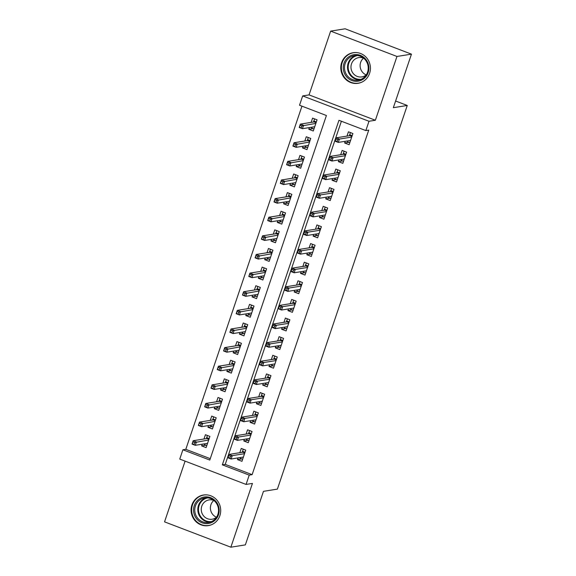 <?xml version="1.0" encoding="UTF-8"?>
<svg xmlns="http://www.w3.org/2000/svg" width="576" height="576" viewBox="0 0 576 576"><rect width="100%" height="100%" fill="white"/><g stroke="black" fill="none" stroke-linecap="round" stroke-linejoin="round"><path stroke-width="0.86" d="M341.626 62.662A15.494 14.803 -99.1 0 0 358.056 83.304A15.494 14.803 -99.1 0 0 369.59 73.346A15.494 14.803 -99.1 0 0 353.16 52.704A15.494 14.803 -99.1 0 0 341.626 62.662M191.916 504.972A15.494 14.803 -99.1 0 0 208.339 525.614A15.494 14.803 -99.1 0 0 219.874 515.657A15.494 14.803 -99.1 0 0 203.45 495.014A15.494 14.803 -99.1 0 0 191.916 504.972M299.527 105.235L302.674 95.926L368.993 121.27L365.846 130.579L338.954 120.305L222.336 464.846L249.221 475.121L246.074 484.43L179.755 459.086L182.902 449.777L209.794 460.051L326.412 115.51L299.527 105.235M309.053 94.903L375.372 120.247L396.965 56.462L411.458 54.144L345.139 28.8L330.646 31.118L309.053 94.903L302.674 95.926M185.098 461.131L164.542 521.856L230.861 547.2L252.446 483.415L246.074 484.43M301.954 106.164L185.803 449.316L182.902 449.777M396.965 56.462L330.646 31.118M411.458 54.144L393.336 107.69L407.254 105.466L277.394 489.11L263.477 491.335L245.354 544.882L230.861 547.2M345.226 141.293L344.65 142.992L349.128 144.706L352.908 133.531L348.43 131.818L346.982 136.094M338.918 159.919L338.342 161.618L342.828 163.332L346.608 152.158L342.13 150.444L340.682 154.714M332.618 178.538L332.042 180.245L336.521 181.951L340.301 170.784L335.822 169.07L334.375 173.34M326.311 197.165L325.735 198.864L330.221 200.578L334.001 189.403L329.522 187.69L328.075 191.959M320.011 215.784L319.435 217.49L323.914 219.204L327.694 208.03L323.215 206.316L321.768 210.586M313.704 234.41L313.128 236.117L317.614 237.823L321.394 226.649L316.908 224.942L315.468 229.212M307.404 253.037L306.828 254.736L311.306 256.45L315.086 245.275L310.608 243.562L309.161 247.831M301.097 271.656L300.521 273.362L304.999 275.076L308.786 263.902L304.301 262.188L302.861 266.458M294.797 290.282L294.221 291.982L298.699 293.695L302.479 282.521L298.001 280.807L296.554 285.084M288.49 308.909L287.914 310.608L292.392 312.322L296.179 301.147L291.694 299.434L290.254 303.703M282.19 327.528L281.614 329.234L286.092 330.948L289.872 319.774L285.394 318.06L283.946 322.33M275.882 346.154L275.306 347.854L279.785 349.567L283.572 338.393L279.086 336.679L277.646 340.956M269.575 364.781L268.999 366.48L273.485 368.194L277.265 357.019L272.786 355.306L271.339 359.575M263.275 383.4L262.699 385.106L267.178 386.813L270.965 375.638L266.479 373.932L265.032 378.202M256.968 402.026L256.392 403.726L260.878 405.439L264.658 394.265L260.179 392.551L258.732 396.821M250.668 420.646L250.092 422.352L254.57 424.066L258.358 412.891L253.872 411.178L252.425 415.447M244.361 439.272L243.785 440.978L248.27 442.685L252.05 431.51L247.572 429.804L246.125 434.074M205.956 445.205L201.636 445.896L202.212 444.197M201.636 445.896L206.114 447.61L209.902 436.435L205.416 434.722L203.969 438.998M212.256 426.586L207.936 427.277L208.512 425.57M207.936 427.277L212.422 428.99L216.202 417.816L211.723 416.102L210.276 420.372M218.563 407.959L214.243 408.65L214.819 406.951M214.243 408.65L218.722 410.364L222.509 399.19L218.023 397.476L216.583 401.746M224.863 389.34L220.55 390.031L221.126 388.325M220.55 390.031L225.029 391.738L228.809 380.563L224.33 378.857L222.883 383.126M231.17 370.714L226.85 371.405L227.426 369.698M226.85 371.405L231.329 373.118L235.116 361.944L230.63 360.23L229.19 364.5M237.47 352.087L233.158 352.778L233.734 351.079M233.158 352.778L237.636 354.492L241.416 343.318L236.938 341.604L235.49 345.874M243.778 333.468L239.458 334.159L240.034 332.453M239.458 334.159L243.936 335.866L247.723 324.691L243.238 322.985L241.798 327.254M250.078 314.842L245.765 315.533L246.341 313.834M245.765 315.533L250.243 317.246L254.023 306.072L249.545 304.358L248.098 308.628M256.385 296.215L252.065 296.906L252.641 295.207M252.065 296.906L256.55 298.62L260.33 287.446L255.845 285.732L254.405 290.002M262.685 277.596L258.372 278.287L258.948 276.581M258.372 278.287L262.85 280.001L266.63 268.826L262.152 267.113L260.705 271.382M268.992 258.97L264.672 259.661L265.248 257.962M264.672 259.661L269.158 261.374L272.938 250.2L268.459 248.486L267.012 252.756M275.292 240.35L270.979 241.034L271.555 239.335M270.979 241.034L275.458 242.748L279.238 231.574L274.759 229.86L273.312 234.137M281.599 221.724L277.279 222.415L277.855 220.709M277.279 222.415L281.765 224.129L285.545 212.954L281.066 211.241L279.619 215.51M287.899 203.098L283.586 203.789L284.162 202.09M283.586 203.789L288.065 205.502L291.845 194.328L287.366 192.614L285.919 196.884M294.206 184.478L289.886 185.17L290.462 183.463M289.886 185.17L294.372 186.876L298.152 175.702L293.674 173.995L292.226 178.265M300.506 165.852L296.194 166.543L296.77 164.837M296.194 166.543L300.672 168.257L304.459 157.082L299.974 155.369L298.526 159.638M306.814 147.226L302.494 147.917L303.07 146.218M302.494 147.917L306.979 149.63L310.759 138.456L306.281 136.742L304.834 141.012M185.803 449.316L210.262 458.662M309.377 127.591L308.801 129.298L313.279 131.004L317.066 119.83L312.581 118.123L311.134 122.393M341.388 121.234L225.238 464.386L252.122 474.66L368.741 130.118L365.846 130.579M238.061 457.898L237.485 459.598L241.963 461.311L245.743 450.137L241.265 448.423L239.818 452.693M407.254 105.466L395.597 101.009M375.372 120.247L368.993 121.27M252.122 474.66L249.221 475.121M225.238 464.386L222.336 464.846M241.798 458.906L237.485 459.598M313.114 128.606L308.801 129.298M248.105 440.287L243.785 440.978M254.405 421.661L250.092 422.352M260.712 403.034L256.392 403.726M267.019 384.415L262.699 385.106M273.319 365.789L268.999 366.48M279.626 347.162L275.306 347.854M285.926 328.543L281.614 329.234M292.234 309.917L287.914 310.608M298.534 291.298L294.221 291.982M304.841 272.671L300.521 273.362M311.141 254.045L306.828 254.736M317.448 235.426L313.128 236.117M323.748 216.799L319.435 217.49M330.055 198.173L325.735 198.864M336.355 179.554L332.042 180.245M342.662 160.927L338.342 161.618M348.962 142.301L344.65 142.992M240.437 457.517L240.178 458.287L242.669 459.238M243.259 449.186L242.539 451.303L245.03 452.254M244.778 453.002L242.741 452.225L242.539 451.303L242.201 452.318M230.537 456.242L228.744 455.558L228.11 457.423L229.903 458.107L230.537 456.242L232.258 455.652L231.12 459.007L227.894 457.776L229.032 454.421L232.258 455.652L244.548 453.686M228.744 455.558L229.032 454.421L242.741 452.225M229.903 458.107L231.12 459.007L243.41 457.042M206.82 445.536L204.329 444.586L204.588 443.815M206.352 438.617L207.41 435.485M208.93 439.301L206.892 438.53L206.69 437.602L209.182 438.552M194.054 444.406L194.688 442.548L192.895 441.864L192.262 443.722L195.271 445.306L192.046 444.074L193.183 440.719L196.409 441.958L195.271 445.306L207.562 443.34M194.688 442.548L208.699 439.992M192.895 441.864L193.183 440.719L206.892 438.53M218.455 514.865A13.406 12.809 80.9 0 1 202.104 522.814A13.406 12.809 80.9 0 1 194.263 505.62A13.406 12.809 80.9 0 1 210.614 497.671A13.406 12.809 80.9 0 1 218.455 514.865M195.444 505.915A12.413 11.858 -99.1 0 0 208.613 522.454A12.413 11.858 -99.1 0 0 217.85 514.476A12.413 11.858 -99.1 0 0 204.689 497.938A12.413 11.858 -99.1 0 0 195.444 505.915M216.518 517.219A9.778 9.338 80.9 0 1 210.924 504.727A9.778 9.338 80.9 0 1 213.833 500.443M216.547 517.19A9.778 9.338 80.9 0 1 212.155 519.214A9.778 9.338 80.9 0 1 201.787 506.189A9.778 9.338 80.9 0 1 209.066 499.91A9.778 9.338 80.9 0 1 213.876 500.465M206.683 494.87A15.394 14.71 -99.1 0 0 203.926 495.043A15.394 14.71 -99.1 0 0 192.47 504.936A15.394 14.71 -99.1 0 0 208.793 525.442A15.394 14.71 -99.1 0 0 211.457 524.743M358.438 81.13A13.406 12.809 80.9 0 1 343.469 70.207A13.406 12.809 80.9 0 1 353.707 54.727A13.406 12.809 80.9 0 1 368.676 65.65A13.406 12.809 80.9 0 1 358.438 81.13M354.175 55.663A12.413 11.858 -99.1 0 0 344.671 69.876A12.413 11.858 -99.1 0 0 358.322 80.143A12.413 11.858 -99.1 0 0 358.553 80.1A12.413 11.858 -99.1 0 0 368.057 65.887A12.413 11.858 -99.1 0 0 354.406 55.62A12.413 11.858 -99.1 0 0 354.175 55.663M366.235 74.902A9.778 9.338 80.9 0 1 360.238 67.262A9.778 9.338 80.9 0 1 363.55 58.133M366.264 74.88A9.778 9.338 80.9 0 1 362.045 76.874A9.778 9.338 80.9 0 1 361.865 76.903A9.778 9.338 80.9 0 1 351.115 68.818A9.778 9.338 80.9 0 1 358.596 57.629A9.778 9.338 80.9 0 1 358.776 57.593A9.778 9.338 80.9 0 1 363.586 58.147M356.393 52.56A15.394 14.71 -99.1 0 0 353.642 52.726A15.394 14.71 -99.1 0 0 353.362 52.776A15.394 14.71 -99.1 0 0 341.575 70.402A15.394 14.71 -99.1 0 0 358.502 83.131A15.394 14.71 -99.1 0 0 358.79 83.081A15.394 14.71 -99.1 0 0 361.174 82.433M246.744 438.89L246.478 439.661L248.969 440.618M249.559 430.56L248.846 432.677L251.33 433.634M251.078 434.383L249.048 433.606L248.846 432.677L248.501 433.692M236.837 437.623L235.044 436.939L234.418 438.797L236.21 439.481L236.837 437.623L238.558 437.033L237.427 440.381L234.202 439.15L235.332 435.794L238.558 437.033L250.848 435.067M235.044 436.939L235.332 435.794L249.048 433.606M236.21 439.481L237.427 440.381L249.71 438.415M253.044 420.271L252.785 421.042L255.276 421.992M255.866 411.941L255.146 414.058L257.638 415.008M257.386 415.757L255.348 414.979L255.146 414.058L254.808 415.066M243.144 418.997L241.351 418.313L240.718 420.178L242.51 420.862L243.144 418.997L244.865 418.406L243.727 421.762L240.502 420.523L241.639 417.175L244.865 418.406L257.155 416.441M241.351 418.313L241.639 417.175L255.348 414.979M242.51 420.862L243.727 421.762L256.018 419.796M259.351 401.645L259.085 402.415L261.576 403.366M262.166 393.314L261.454 395.431L263.945 396.382M263.686 397.13L261.655 396.353L261.454 395.431L261.108 396.446M249.444 400.378L247.651 399.686L247.025 401.551L248.818 402.235L249.444 400.378L251.172 399.78L250.034 403.135L246.809 401.904L247.939 398.549L251.172 399.78L263.455 397.814M247.651 399.686L247.939 398.549L261.655 396.353M248.818 402.235L250.034 403.135L262.325 401.17M265.651 383.018L265.392 383.789L267.883 384.746M268.474 374.688L267.754 376.805L270.245 377.762M269.993 378.511L267.955 377.734L267.754 376.805L267.415 377.82M255.751 381.751L253.958 381.067L253.325 382.925L255.118 383.616L255.751 381.751L257.472 381.161L256.334 384.509L253.109 383.278L254.246 379.922L257.472 381.161L269.762 379.195M253.958 381.067L254.246 379.922L267.955 377.734M255.118 383.616L256.334 384.509L268.625 382.543M213.12 426.917L210.629 425.966L210.895 425.196M212.652 419.99L213.71 416.858M215.23 420.682L213.199 419.904L212.998 418.982L215.489 419.933M200.362 425.786L200.988 423.922L199.195 423.238L198.569 425.102L201.578 426.679L198.353 425.448L199.483 422.1L202.716 423.331L201.578 426.679L213.869 424.714M200.988 423.922L214.999 421.366M199.195 423.238L199.483 422.1L213.199 419.904M219.427 408.29L216.936 407.34L217.195 406.57M218.959 401.364L220.018 398.239M221.537 402.055L219.506 401.278L219.298 400.356L221.789 401.306M206.662 407.16L207.295 405.295L205.502 404.611L204.869 406.476L207.886 408.06L204.653 406.829L205.79 403.474L209.016 404.705L207.886 408.06L220.169 406.094M207.295 405.295L221.306 402.739M205.502 404.611L205.79 403.474L219.506 401.278M225.727 389.671L223.236 388.714L223.502 387.943M225.259 382.745L226.318 379.613M227.837 383.436L225.806 382.658L225.605 381.73L228.096 382.687M212.969 388.534L213.595 386.676L211.802 385.992L211.176 387.85L214.186 389.434L210.96 388.202L212.098 384.847L215.323 386.086L214.186 389.434L226.476 387.468M213.595 386.676L227.606 384.12M211.802 385.992L212.098 384.847L225.806 382.658M232.034 371.045L229.543 370.094L229.802 369.324M231.566 364.118L232.625 360.994M234.144 364.81L232.114 364.032L231.905 363.11L234.396 364.061M219.269 369.914L219.902 368.05L218.11 367.366L217.476 369.23L220.493 370.814L217.26 369.576L218.398 366.228L221.623 367.459L220.493 370.814L232.776 368.849M219.902 368.05L233.914 365.494M218.11 367.366L218.398 366.228L232.114 364.032M271.958 364.399L271.692 365.17L274.183 366.12M274.774 356.069L274.061 358.186L276.552 359.136M276.293 359.885L274.262 359.107L274.061 358.186L273.715 359.194M262.051 363.125L260.258 362.441L259.632 364.306L261.425 364.99L262.051 363.125L263.779 362.534L262.642 365.89L259.416 364.651L260.546 361.303L263.779 362.534L276.062 360.569M260.258 362.441L260.546 361.303L274.262 359.107M261.425 364.99L262.642 365.89L274.932 363.924M238.334 352.418L235.85 351.468L236.11 350.698M237.866 345.499L238.925 342.367M240.444 346.183L238.414 345.406L238.212 344.484L240.703 345.434M225.576 351.288L226.202 349.43L224.41 348.739L223.783 350.604L226.793 352.188L223.567 350.957L224.705 347.602L227.93 348.833L226.793 352.188L239.083 350.222M226.202 349.43L240.214 346.867M224.41 348.739L224.705 347.602L238.414 345.406M278.258 345.773L277.999 346.543L280.49 347.494M281.081 337.442L280.361 339.559L282.852 340.51M282.6 341.258L280.57 340.488L280.361 339.559L280.022 340.574M268.358 344.506L266.566 343.814L265.932 345.679L267.725 346.363L268.358 344.506L270.079 343.908L268.949 347.263L265.716 346.032L266.854 342.677L270.079 343.908L282.37 341.942M266.566 343.814L266.854 342.677L280.57 340.488M267.725 346.363L268.949 347.263L281.232 345.298M244.642 333.799L242.15 332.842L242.41 332.071M244.174 326.873L245.232 323.741M246.751 327.564L244.721 326.786L244.512 325.858L247.003 326.815M231.876 332.669L232.51 330.804L230.717 330.12L230.083 331.978L233.1 333.562L229.874 332.33L231.005 328.975L234.23 330.214L233.1 333.562L245.383 331.596M232.51 330.804L246.521 328.248M230.717 330.12L231.005 328.975L244.721 326.786M284.566 327.146L284.299 327.924L286.79 328.874M287.381 318.816L286.668 320.94L289.159 321.89M288.9 322.639L286.87 321.862L286.668 320.94L286.322 321.948M274.658 325.879L272.866 325.195L272.239 327.06L274.032 327.744L274.658 325.879L276.386 325.289L275.249 328.637L272.023 327.406L273.161 324.058L276.386 325.289L288.67 323.323M272.866 325.195L273.161 324.058L286.87 321.862M274.032 327.744L275.249 328.637L287.539 326.671M250.942 315.173L248.458 314.222L248.717 313.452M250.474 308.246L251.532 305.122M253.058 308.938L251.021 308.16L250.819 307.238L253.31 308.189M238.183 314.042L238.81 312.178L237.024 311.494L236.39 313.358L239.4 314.942L236.174 313.704L237.312 310.356L240.538 311.587L239.4 314.942L251.69 312.977M238.81 312.178L252.821 309.622M237.024 311.494L237.312 310.356L251.021 308.16M290.866 308.527L290.606 309.298L293.098 310.248M293.688 300.197L292.968 302.314L295.459 303.264M295.207 304.013L293.177 303.235L292.968 302.314L292.63 303.322M280.966 307.253L279.173 306.569L278.539 308.434L280.332 309.118L280.966 307.253L282.686 306.662L281.556 310.018L278.323 308.786L279.461 305.431L282.686 306.662L294.977 304.697M279.173 306.569L279.461 305.431L293.177 303.235M280.332 309.118L281.556 310.018L293.839 308.052M257.249 296.546L254.758 295.596L255.017 294.826M256.781 289.627L257.839 286.495M259.358 290.311L257.328 289.541L257.119 288.612L259.61 289.562M244.483 295.416L245.117 293.558L243.324 292.867L242.69 294.732L245.707 296.316L242.482 295.085L243.612 291.73L246.838 292.961L245.707 296.316L257.99 294.35M245.117 293.558L259.128 290.995M243.324 292.867L243.612 291.73L257.328 289.541M297.173 289.901L296.914 290.671L299.398 291.622M299.988 281.57L299.275 283.687L301.766 284.638M301.507 285.394L299.477 284.616L299.275 283.687L298.93 284.702M287.266 288.634L285.473 287.95L284.846 289.807L286.639 290.491L287.266 288.634L288.994 288.043L287.856 291.391L284.63 290.16L285.768 286.805L288.994 288.043L301.277 286.078M285.473 287.95L285.768 286.805L299.477 284.616M286.639 290.491L287.856 291.391L300.146 289.426M263.549 277.927L261.065 276.977L261.324 276.199M263.081 271.001L264.146 267.869M265.666 271.692L263.628 270.914L263.426 269.993L265.918 270.943M250.79 276.797L251.424 274.932L249.631 274.248L248.998 276.106L252.007 277.69L248.782 276.458L249.919 273.11L253.145 274.342L252.007 277.69L264.298 275.724M251.424 274.932L265.428 272.376M249.631 274.248L249.919 273.11L263.628 270.914M303.473 271.282L303.214 272.052L305.705 273.002M306.295 262.951L305.575 265.068L308.066 266.018M307.814 266.767L305.784 265.99L305.575 265.068L305.237 266.076M293.573 270.007L291.78 269.323L291.146 271.188L292.939 271.872L293.573 270.007L295.294 269.417L294.163 272.772L290.938 271.534L292.068 268.186L295.294 269.417L307.584 267.451M291.78 269.323L292.068 268.186L305.784 265.99M292.939 271.872L294.163 272.772L306.446 270.806M269.856 259.301L267.365 258.35L267.624 257.58M269.388 252.374L270.446 249.25M271.966 253.066L269.935 252.288L269.726 251.366L272.218 252.317M257.09 258.17L257.724 256.306L255.931 255.622L255.305 257.486L258.314 259.07L255.089 257.839L256.219 254.484L259.445 255.715L258.314 259.07L270.598 257.105M257.724 256.306L271.735 253.75M255.931 255.622L256.219 254.484L269.935 252.288M309.78 252.655L309.521 253.426L312.005 254.376M312.595 244.325L311.882 246.442L314.374 247.392M314.122 248.141L312.084 247.363L311.882 246.442L311.537 247.457M299.873 251.381L298.087 250.697L297.454 252.562L299.246 253.246L299.873 251.381L301.601 250.79L300.463 254.146L297.238 252.914L298.375 249.559L301.601 250.79L313.884 248.825M298.087 250.697L298.375 249.559L312.084 247.363M299.246 253.246L300.463 254.146L312.754 252.18M276.163 240.674L273.672 239.724L273.931 238.954M275.688 233.755L276.754 230.623M278.273 234.446L276.235 233.669L276.034 232.74L278.525 233.69M263.398 239.544L264.031 237.686L262.238 237.002L261.605 238.86L264.614 240.444L261.389 239.213L262.526 235.858L265.752 237.096L264.614 240.444L276.905 238.478M264.031 237.686L278.035 235.13M262.238 237.002L262.526 235.858L276.235 233.669M316.08 234.029L315.821 234.799L318.312 235.757M318.902 225.698L318.182 227.815L320.674 228.773M320.422 229.522L318.391 228.744L318.182 227.815L317.844 228.83M306.18 232.762L304.387 232.078L303.754 233.935L305.546 234.619L306.18 232.762L307.901 232.171L306.77 235.519L303.545 234.288L304.675 230.933L307.901 232.171L320.191 230.206M304.387 232.078L304.675 230.933L318.391 228.744M305.546 234.619L306.77 235.519L319.054 233.554M282.463 222.055L279.972 221.105L280.231 220.334M281.995 215.129L283.054 211.997M284.573 215.82L282.542 215.042L282.341 214.121L284.825 215.071M269.705 220.925L270.331 219.06L268.538 218.376L267.912 220.241L270.922 221.818L267.696 220.586L268.826 217.238L272.052 218.47L270.922 221.818L283.205 219.852M270.331 219.06L284.342 216.504M268.538 218.376L268.826 217.238L282.542 215.042M322.387 215.41L322.128 216.18L324.612 217.13M325.21 207.079L324.49 209.196L326.981 210.146M326.729 210.895L324.691 210.118L324.49 209.196L324.144 210.204M312.487 214.135L310.694 213.451L310.061 215.316L311.854 216L312.487 214.135L314.208 213.545L313.07 216.9L309.845 215.662L310.982 212.314L314.208 213.545L326.491 211.579M310.694 213.451L310.982 212.314L324.691 210.118M311.854 216L313.07 216.9L325.361 214.934M288.77 203.429L286.279 202.478L286.538 201.708M288.302 196.502L289.361 193.378M290.88 197.194L288.842 196.416L288.641 195.494L291.132 196.445M276.005 202.298L276.638 200.434L274.846 199.75L274.212 201.614L277.222 203.198L273.996 201.967L275.134 198.612L278.359 199.843L277.222 203.198L289.512 201.233M276.638 200.434L290.65 197.878M274.846 199.75L275.134 198.612L288.842 196.416M328.687 196.783L328.428 197.554L330.919 198.504M331.51 188.453L330.79 190.57L333.281 191.52M333.029 192.269L330.998 191.491L330.79 190.57L330.451 191.585M318.787 195.516L316.994 194.825L316.368 196.69L318.154 197.374L318.787 195.516L320.508 194.918L319.378 198.274L316.152 197.042L317.282 193.687L320.508 194.918L332.798 192.953M316.994 194.825L317.282 193.687L330.998 191.491M318.154 197.374L319.378 198.274L331.661 196.308M295.07 184.81L292.579 183.852L292.846 183.082M294.602 177.883L295.661 174.751M297.18 178.574L295.15 177.797L294.948 176.868L297.432 177.826M282.312 183.672L282.938 181.814L281.146 181.13L280.519 182.988L283.529 184.572L280.303 183.341L281.434 179.986L284.659 181.224L283.529 184.572L295.812 182.606M282.938 181.814L296.95 179.258M281.146 181.13L281.434 179.986L295.15 177.797M334.994 178.157L334.735 178.927L337.226 179.885M337.817 169.826L337.097 171.95L339.588 172.901M339.336 173.65L337.298 172.872L337.097 171.95L336.751 172.958M325.094 176.89L323.302 176.206L322.668 178.063L324.461 178.754L325.094 176.89L326.815 176.299L325.678 179.647L322.452 178.416L323.59 175.068L326.815 176.299L339.098 174.334M323.302 176.206L323.59 175.068L337.298 172.872M324.461 178.754L325.678 179.647L337.968 177.682M301.378 166.183L298.886 165.233L299.146 164.462M300.91 159.257L301.968 156.132M303.487 159.948L301.45 159.17L301.248 158.249L303.739 159.199M288.612 165.053L289.246 163.188L287.453 162.504L286.819 164.369L289.829 165.953L286.603 164.714L287.741 161.366L290.966 162.598L289.829 165.953L302.119 163.987M289.246 163.188L303.257 160.632M287.453 162.504L287.741 161.366L301.45 159.17M341.294 159.538L341.035 160.308L343.526 161.258M344.117 151.207L343.404 153.324L345.888 154.274M345.636 155.023L343.606 154.246L343.404 153.324L343.058 154.332M331.394 158.263L329.602 157.579L328.975 159.444L330.768 160.128L331.394 158.263L333.115 157.673L331.985 161.028L328.759 159.79L329.89 156.442L333.115 157.673L345.406 155.707M329.602 157.579L329.89 156.442L343.606 154.246M330.768 160.128L331.985 161.028L344.268 159.062M307.678 147.557L305.186 146.606L305.453 145.836M307.21 140.638L308.268 137.506M309.787 141.322L307.757 140.544L307.555 139.622L310.039 140.573M294.919 146.426L295.546 144.569L293.753 143.878L293.126 145.742L296.136 147.326L292.91 146.095L294.041 142.74L297.266 143.971L296.136 147.326L308.419 145.361M295.546 144.569L309.557 142.006M293.753 143.878L294.041 142.74L307.757 140.544M347.602 140.911L347.342 141.682L349.834 142.632M350.424 132.581L349.704 134.698L352.195 135.648M351.943 136.397L349.906 135.626L349.704 134.698L349.366 135.713M337.702 139.644L335.909 138.96L335.275 140.818L337.068 141.502L337.702 139.644L339.422 139.046L338.285 142.402L335.059 141.17L336.197 137.815L339.422 139.046L351.713 137.081M335.909 138.96L336.197 137.815L349.906 135.626M337.068 141.502L338.285 142.402L350.575 140.436M313.985 128.938L311.494 127.98L311.753 127.21M313.517 122.011L314.575 118.879M316.094 122.702L314.057 121.925L313.855 120.996L316.346 121.954M301.219 127.807L301.853 125.942L300.06 125.258L299.426 127.116L302.436 128.7L299.21 127.469L300.348 124.114L303.574 125.352L302.436 128.7L314.726 126.734M301.853 125.942L315.864 123.386M300.06 125.258L300.348 124.114L314.057 121.925M210.103 522.115A12.413 11.858 80.9 0 1 198.468 505.433A12.413 11.858 80.9 0 1 206.215 497.794M207.742 497.866A12.01 11.47 -99.1 0 0 199.123 505.526A12.01 11.47 -99.1 0 0 211.536 521.568M359.82 79.798A12.413 11.858 80.9 0 1 347.674 69.271A12.413 11.858 80.9 0 1 355.932 55.483M357.458 55.548A12.01 11.47 -99.1 0 0 348.343 69.163A12.01 11.47 -99.1 0 0 361.253 79.258M203.926 495.043L205.114 494.849M208.793 525.442L209.981 525.254M353.642 52.726L354.83 52.538M358.502 83.131L359.698 82.937"/></g></svg>
